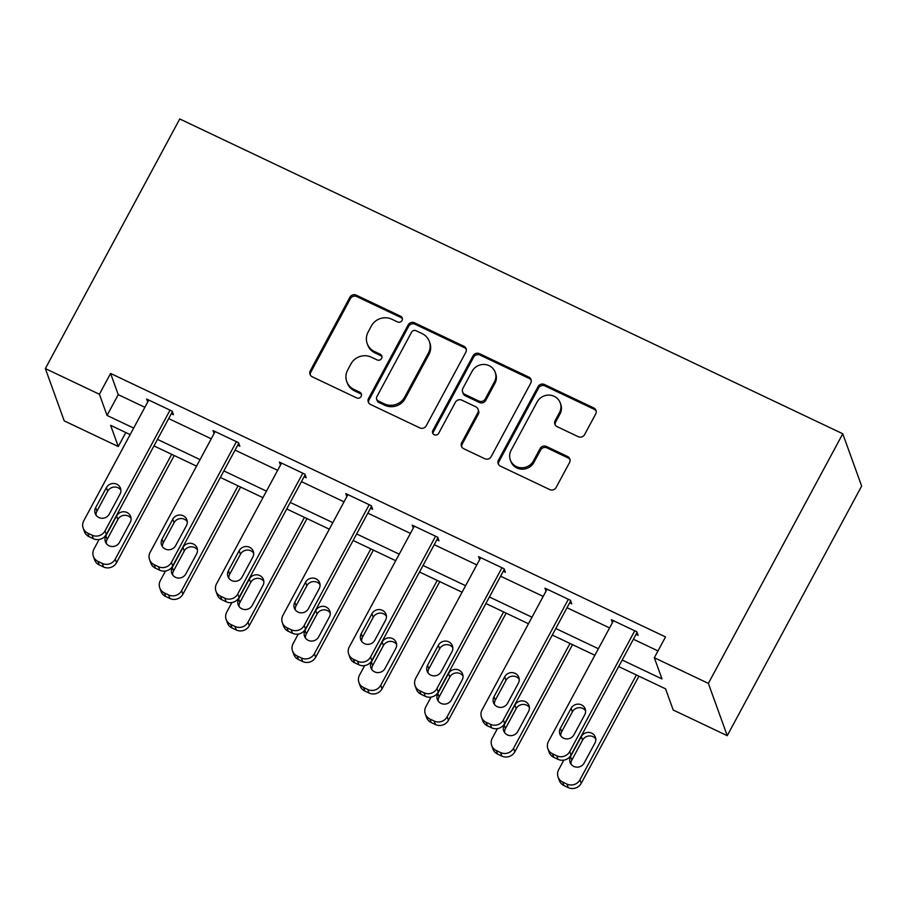<?xml version="1.0" encoding="UTF-8"?>
<svg xmlns="http://www.w3.org/2000/svg" width="907" height="907" viewBox="0 0 907 907"><rect width="100%" height="100%" fill="white"/><g stroke="black" fill="none" stroke-linecap="round" stroke-linejoin="round"><path stroke-width="1.36" d="M402.028 320.466A3.322 3.163 -19.8 0 0 400.645 316.226L356.258 295.149A4.75 4.512 -19.8 0 0 349.887 297.247L310.307 370.759A4.75 4.512 -19.8 0 0 312.28 376.824L356.666 397.901A3.322 3.163 -19.8 0 0 361.326 393.91A3.322 3.163 -19.8 0 0 359.739 392.175L354.002 389.454A15.192 14.444 -19.8 0 1 346.746 381.541A15.192 14.444 -19.8 0 1 347.664 370.033L350.964 363.911A15.192 14.444 -19.8 0 1 371.371 357.188L377.108 359.92A3.322 3.163 -19.8 0 0 381.779 355.929A3.322 3.163 -19.8 0 0 380.192 354.206L374.444 351.474A15.192 14.444 -19.8 0 1 367.199 343.56A15.192 14.444 -19.8 0 1 368.117 332.064L371.417 325.93A15.192 14.444 -19.8 0 1 391.813 319.219L397.561 321.94A3.322 3.163 -19.8 0 0 402.028 320.466M402.391 318.697A3.322 3.163 -19.8 0 0 401.155 317.631L356.768 296.566A4.75 4.512 -19.8 0 0 350.397 298.664L310.818 372.165A4.75 4.512 -19.8 0 0 310.33 375.033M361.496 394.647A3.322 3.163 -19.8 0 0 360.249 393.593L354.512 390.86L354.002 389.454M381.938 356.666A3.322 3.163 -19.8 0 0 380.702 355.612L374.954 352.891L374.444 351.474M578.224 436.686A4.75 4.512 -19.8 0 0 584.607 434.589L595.706 413.966A4.75 4.512 -19.8 0 0 593.722 407.901L544.438 384.5A4.75 4.512 -19.8 0 0 538.066 386.597L498.487 460.11A4.75 4.512 -19.8 0 0 500.46 466.175L549.755 489.576A4.75 4.512 -19.8 0 0 556.127 487.478L569.539 462.559A4.75 4.512 -19.8 0 0 567.567 456.493L546.467 446.482A4.75 4.512 -19.8 0 0 540.096 448.58L533.441 460.937A12.698 12.074 -19.8 0 1 521.298 467.763A12.698 12.074 -19.8 0 1 510.324 459.94A12.698 12.074 -19.8 0 1 511.095 450.325L537.148 401.937A12.698 12.074 -19.8 0 1 549.291 395.112A12.698 12.074 -19.8 0 1 560.265 402.923A12.698 12.074 -19.8 0 1 559.494 412.549L555.152 420.61A4.75 4.512 -19.8 0 0 557.136 426.675L578.224 436.686M99.396 394.25L110.597 373.446L665.523 636.929L654.321 657.722L708.367 683.39L842.773 433.773L179.756 118.964L45.35 368.582L99.396 394.25L107.049 415.44L133.669 428.081M465.801 352.29A4.75 4.512 -19.8 0 0 463.817 346.225L414.533 322.813A4.75 4.512 -19.8 0 0 408.15 324.921L368.571 398.422A4.75 4.512 -19.8 0 0 370.555 404.488L419.839 427.889A4.75 4.512 -19.8 0 0 426.222 425.791L465.801 352.29M479.486 353.662L528.77 377.063A4.75 4.512 -19.8 0 1 530.754 383.128L491.175 456.629A4.75 4.512 -19.8 0 1 484.792 458.738L463.704 448.716A4.75 4.512 -19.8 0 1 461.72 442.65L477.774 412.844A4.75 4.512 -19.8 0 0 475.801 406.778L461.799 400.134A4.75 4.512 -19.8 0 0 455.427 402.232L438.716 433.263A3.322 3.163 -19.8 0 1 432.662 433.002A3.322 3.163 -19.8 0 1 432.866 430.485L473.103 355.759A4.75 4.512 -19.8 0 1 479.486 353.662L479.996 355.068L529.28 378.48L528.77 377.063M618.676 666.566L665.545 688.821L673.198 710.011L727.244 735.679L861.65 486.061L842.773 433.773M110.597 373.446L118.25 394.647L144.871 407.288M168.679 418.592L211.263 438.807M235.072 450.11L277.644 470.325M301.453 481.628L344.036 501.843M367.845 513.147L410.418 533.373M434.226 544.676L476.81 564.891M500.619 576.194L543.191 596.409M567 607.713L609.583 627.927M633.392 639.231L657.994 650.92M171.321 413.694L173.441 414.703L172.171 411.166L146.639 399.046L147.705 402.016M237.702 445.212L239.833 446.221L238.552 442.695L213.02 430.564L214.097 433.535M304.094 476.731L306.215 477.74L304.945 474.214L279.413 462.082L280.478 465.053M370.475 508.26L372.607 509.269L371.326 505.732L345.794 493.612L346.871 496.583M436.868 539.778L438.999 540.787L437.718 537.25L412.186 525.13L413.252 528.101M503.249 571.297L505.38 572.306L504.111 568.768L478.567 556.649L479.644 559.619M569.641 602.815L571.773 603.824L570.492 600.298L544.96 588.167L546.037 591.137M636.022 634.333L638.154 635.353L636.884 631.816L611.341 619.696L612.418 622.667M125.801 432.548L118.273 446.539L64.227 420.871L45.35 368.582M727.244 735.679L708.367 683.39M622.191 660.035L661.974 678.924L654.321 657.722M157.478 439.385L200.062 459.611M223.87 470.914L266.443 491.129M290.251 502.433L332.835 522.647M356.644 533.951L399.216 554.166M423.025 565.469L465.608 585.695M489.417 596.999L531.99 617.213M555.798 628.517L598.382 648.732M130.155 434.612L110.62 425.338L118.273 446.539M594.867 655.262L552.284 635.047M528.475 623.744L485.903 603.518M462.094 592.214L419.51 572M395.701 560.696L353.129 540.481M329.32 529.178L286.737 508.963M262.928 497.66L220.356 477.433M196.547 466.13L153.963 445.915M118.25 394.647L107.049 415.44M367.199 343.56L367.709 344.977A15.192 14.444 -19.8 0 0 374.954 352.891M346.746 381.541L347.256 382.958A15.192 14.444 -19.8 0 0 354.512 390.86M466.277 349.422A4.75 4.512 -19.8 0 0 464.327 347.63L415.043 324.23A4.75 4.512 -19.8 0 0 408.66 326.327L369.081 399.84A4.75 4.512 -19.8 0 0 368.605 402.708M416.041 330.715A3.322 3.163 -19.8 0 0 411.585 332.189L376.836 396.71A3.322 3.163 -19.8 0 0 378.23 400.951L384.285 403.83A15.192 14.444 -19.8 0 0 404.681 397.107L428.433 353.004A15.192 14.444 -19.8 0 0 429.351 341.497A15.192 14.444 -19.8 0 0 422.106 333.595L416.041 330.715M376.643 399.227L377.153 400.633A3.322 3.163 -19.8 0 0 378.741 402.368L378.23 400.951M429.351 341.497L429.861 342.914A15.192 14.444 -19.8 0 1 428.943 354.422L405.191 398.524A15.192 14.444 -19.8 0 1 384.795 405.248L378.741 402.368M531.23 380.26A4.75 4.512 -19.8 0 0 529.28 378.48M478.068 409.25L478.579 410.656A4.75 4.512 -19.8 0 1 478.284 414.25L462.23 444.067A4.75 4.512 -19.8 0 0 461.754 446.936M479.996 355.068A4.75 4.512 -19.8 0 0 473.613 357.177L433.376 431.902A3.322 3.163 -19.8 0 0 433.013 433.682M494.428 381.904A12.698 12.074 -19.8 0 0 495.199 372.289A12.698 12.074 -19.8 0 0 484.225 364.467A12.698 12.074 -19.8 0 0 472.082 371.292L462.899 388.343A4.75 4.512 -19.8 0 0 464.883 394.409L478.873 401.053A4.75 4.512 -19.8 0 0 485.256 398.955L494.428 381.904L494.939 383.321A12.698 12.074 -19.8 0 0 495.71 373.707L495.199 372.289M462.615 391.937L463.126 393.355A4.75 4.512 -19.8 0 0 465.393 395.826L464.883 394.409M494.939 383.321L485.767 400.372A4.75 4.512 -19.8 0 1 479.384 402.47L465.393 395.826M560.265 402.923L560.775 404.341A12.698 12.074 -19.8 0 1 560.004 413.955L555.662 422.027A4.75 4.512 -19.8 0 0 555.186 424.884M510.324 459.94L510.834 461.357A12.698 12.074 -19.8 0 0 521.808 469.18A12.698 12.074 -19.8 0 0 533.951 462.343L533.441 460.937M570.015 459.702A4.75 4.512 -19.8 0 0 568.077 457.91L546.978 447.899A4.75 4.512 -19.8 0 0 540.606 449.997L533.951 462.343M596.182 411.098A4.75 4.512 -19.8 0 0 594.232 409.318L544.948 385.917A4.75 4.512 -19.8 0 0 538.577 388.015L498.997 461.516A4.75 4.512 -19.8 0 0 498.51 464.384M171.684 454.328L115.234 559.154A9.671 9.195 -19.8 0 1 102.242 563.44L97.99 561.41A9.671 9.195 -19.8 0 1 93.965 549.052L99.101 539.506M174.212 455.529L116.515 562.691A9.671 9.195 160.2 0 1 103.523 566.966L99.271 564.948A9.671 9.195 160.2 0 1 94.645 559.914L93.376 556.376M131.096 518.385A7.732 7.358 -19.8 0 0 117.887 519.462L107.128 539.427A7.732 7.358 -19.8 0 0 106.266 543.44M119.475 542.363L130.223 522.387A7.732 7.358 -19.8 0 0 124.01 511.763A7.732 7.358 -19.8 0 0 116.606 515.924L105.858 535.89A7.732 7.358 -19.8 0 0 112.071 546.524A7.732 7.358 -19.8 0 0 119.475 542.363M170.04 410.157L105.031 530.89A9.671 9.195 -19.8 0 1 92.049 535.175L87.786 533.146A9.671 9.195 -19.8 0 1 83.761 520.788L148.759 400.055M83.172 528.112L84.442 531.649A9.671 9.195 160.2 0 0 89.067 536.683L93.319 538.701A9.671 9.195 160.2 0 0 106.312 534.427L172.375 411.733M109.271 514.099A7.732 7.358 160.2 0 1 95.178 513.487A7.732 7.358 160.2 0 1 95.654 507.625L106.402 487.66A7.732 7.358 160.2 0 1 120.495 488.272A7.732 7.358 160.2 0 1 120.019 494.122L109.271 514.099M96.063 515.176A7.732 7.358 160.2 0 1 96.924 511.163L107.684 491.197A7.732 7.358 160.2 0 1 120.892 490.12M238.065 485.846L181.627 590.672A9.671 9.195 -19.8 0 1 168.634 594.958L164.382 592.94A9.671 9.195 -19.8 0 1 160.346 580.571L165.493 571.025M240.604 487.048L182.897 594.21A9.671 9.195 160.2 0 1 169.904 598.495L165.652 596.466A9.671 9.195 160.2 0 1 161.038 591.432L159.757 587.895M197.477 549.903A7.732 7.358 -19.8 0 0 184.268 550.98L173.52 570.945A7.732 7.358 -19.8 0 0 172.647 574.959M185.856 573.882L196.615 553.916A7.732 7.358 -19.8 0 0 190.391 543.282A7.732 7.358 -19.8 0 0 182.999 547.443L172.239 567.419A7.732 7.358 -19.8 0 0 178.464 578.042A7.732 7.358 -19.8 0 0 185.856 573.882M304.457 517.375L248.008 622.202A9.671 9.195 -19.8 0 1 235.015 626.476L230.763 624.458A9.671 9.195 -19.8 0 1 226.739 612.1L231.875 602.543M306.985 518.577L249.289 625.728A9.671 9.195 160.2 0 1 236.296 630.014L232.045 627.995A9.671 9.195 160.2 0 1 227.419 622.95L226.149 619.424M263.869 581.421A7.732 7.358 -19.8 0 0 250.661 582.498L239.901 602.475A7.732 7.358 -19.8 0 0 239.04 606.477M252.248 605.4L262.996 585.434A7.732 7.358 -19.8 0 0 256.783 574.811A7.732 7.358 -19.8 0 0 249.38 578.972L238.632 598.937A7.732 7.358 -19.8 0 0 244.845 609.561A7.732 7.358 -19.8 0 0 252.248 605.4M236.432 441.675L171.423 562.408A9.671 9.195 -19.8 0 1 158.43 566.694L154.179 564.676A9.671 9.195 -19.8 0 1 150.143 552.306L215.152 431.573M149.553 559.63L150.834 563.168A9.671 9.195 160.2 0 0 155.448 568.201L159.711 570.231A9.671 9.195 160.2 0 0 172.693 565.945L238.756 443.251M175.652 545.617A7.732 7.358 160.2 0 1 161.571 545.016A7.732 7.358 160.2 0 1 162.036 539.155L172.795 519.178A7.732 7.358 160.2 0 1 186.876 519.79A7.732 7.358 160.2 0 1 186.411 525.652L175.652 545.617M162.444 546.694A7.732 7.358 160.2 0 1 163.317 542.681L174.065 522.715A7.732 7.358 160.2 0 1 187.273 521.638M302.813 473.205L237.804 593.938A9.671 9.195 -19.8 0 1 224.823 598.212L220.56 596.194A9.671 9.195 -19.8 0 1 216.535 583.836L281.544 463.103M215.945 591.16L217.215 594.686A9.671 9.195 160.2 0 0 221.841 599.731L226.092 601.749A9.671 9.195 160.2 0 0 239.085 597.464L305.149 474.769M242.044 577.135A7.732 7.358 160.2 0 1 227.952 576.535A7.732 7.358 160.2 0 1 228.428 570.673L239.176 550.708A7.732 7.358 160.2 0 1 253.268 551.309A7.732 7.358 160.2 0 1 252.792 557.17L242.044 577.135M228.836 578.212A7.732 7.358 160.2 0 1 229.698 574.21L240.457 554.234A7.732 7.358 160.2 0 1 253.665 553.157M370.838 548.894L314.4 653.72A9.671 9.195 -19.8 0 1 301.407 657.994L297.156 655.976A9.671 9.195 -19.8 0 1 293.12 643.619L298.267 634.061M373.378 550.096L315.67 657.258A9.671 9.195 160.2 0 1 302.677 661.532L298.426 659.514A9.671 9.195 160.2 0 1 293.811 654.48L292.53 650.943M330.25 612.951A7.732 7.358 -19.8 0 0 317.042 614.016L306.294 633.993A7.732 7.358 -19.8 0 0 305.421 637.995M318.629 636.918L329.388 616.953A7.732 7.358 -19.8 0 0 323.164 606.329A7.732 7.358 -19.8 0 0 315.772 610.49L305.013 630.456A7.732 7.358 -19.8 0 0 311.237 641.079A7.732 7.358 -19.8 0 0 318.629 636.918M437.231 580.412L380.781 685.239A9.671 9.195 -19.8 0 1 367.788 689.524L363.537 687.495A9.671 9.195 -19.8 0 1 359.512 675.137L364.648 665.591M439.759 581.614L382.062 688.776A9.671 9.195 160.2 0 1 369.07 693.05L364.818 691.032A9.671 9.195 160.2 0 1 360.192 685.998L358.923 682.461M396.642 644.469A7.732 7.358 -19.8 0 0 383.434 645.546L372.675 665.511A7.732 7.358 -19.8 0 0 371.813 669.513M385.022 668.448L395.769 648.471A7.732 7.358 -19.8 0 0 389.557 637.848A7.732 7.358 -19.8 0 0 382.153 642.009L371.405 661.974A7.732 7.358 -19.8 0 0 377.618 672.609A7.732 7.358 -19.8 0 0 385.022 668.448M503.612 611.93L447.174 716.757A9.671 9.195 -19.8 0 1 434.181 721.042L429.929 719.024A9.671 9.195 -19.8 0 1 425.893 706.655L431.04 697.109M506.151 613.132L448.443 720.294A9.671 9.195 160.2 0 1 435.462 724.568L431.199 722.55A9.671 9.195 160.2 0 1 426.585 717.516L425.304 713.979M463.024 675.987A7.732 7.358 -19.8 0 0 449.815 677.064L439.067 697.029A7.732 7.358 -19.8 0 0 438.194 701.043M451.403 699.966L462.162 680.001A7.732 7.358 -19.8 0 0 455.938 669.366A7.732 7.358 -19.8 0 0 448.546 673.527L437.786 693.504A7.732 7.358 -19.8 0 0 444.011 704.127A7.732 7.358 -19.8 0 0 451.403 699.966M369.206 504.723L304.196 625.456A9.671 9.195 -19.8 0 1 291.204 629.73L286.952 627.712A9.671 9.195 -19.8 0 1 282.916 615.354L347.925 494.621M282.326 622.678L283.608 626.215A9.671 9.195 160.2 0 0 288.222 631.249L292.485 633.267A9.671 9.195 160.2 0 0 305.466 628.993L371.53 506.299M308.425 608.654A7.732 7.358 160.2 0 1 294.344 608.053A7.732 7.358 160.2 0 1 294.809 602.191L305.568 582.226A7.732 7.358 160.2 0 1 319.649 582.827A7.732 7.358 160.2 0 1 319.185 588.688L308.425 608.654M295.217 609.731A7.732 7.358 160.2 0 1 296.09 605.729L306.838 585.752A7.732 7.358 160.2 0 1 320.046 584.686M435.587 536.241L370.578 656.974A9.671 9.195 -19.8 0 1 357.596 661.26L353.333 659.23A9.671 9.195 -19.8 0 1 349.308 646.872L414.318 526.139M348.719 654.196L349.989 657.734A9.671 9.195 160.2 0 0 354.614 662.768L358.866 664.786A9.671 9.195 160.2 0 0 371.859 660.511L437.922 537.817M374.818 640.183A7.732 7.358 160.2 0 1 360.725 639.571A7.732 7.358 160.2 0 1 361.201 633.71L371.949 613.744A7.732 7.358 160.2 0 1 386.042 614.345A7.732 7.358 160.2 0 1 385.566 620.207L374.818 640.183M361.61 641.249A7.732 7.358 160.2 0 1 362.471 637.247L373.231 617.282A7.732 7.358 160.2 0 1 386.439 616.204M501.979 567.759L436.97 688.492A9.671 9.195 -19.8 0 1 423.977 692.778L419.726 690.76A9.671 9.195 -19.8 0 1 415.689 678.391L480.699 557.658M415.1 685.715L416.381 689.252A9.671 9.195 160.2 0 0 420.995 694.286L425.258 696.304A9.671 9.195 160.2 0 0 438.24 692.03L504.303 569.335M441.199 671.702A7.732 7.358 160.2 0 1 427.118 671.089A7.732 7.358 160.2 0 1 427.582 665.239L438.342 645.262A7.732 7.358 160.2 0 1 452.423 645.875A7.732 7.358 160.2 0 1 451.958 651.736L441.199 671.702M427.991 672.779A7.732 7.358 160.2 0 1 428.864 668.765L439.612 648.8A7.732 7.358 160.2 0 1 452.82 647.723M568.36 599.289L503.351 720.022A9.671 9.195 -19.8 0 1 490.37 724.296L486.107 722.278A9.671 9.195 -19.8 0 1 482.082 709.909L547.091 589.176M481.492 717.244L482.762 720.77A9.671 9.195 160.2 0 0 487.388 725.804L491.639 727.833A9.671 9.195 160.2 0 0 504.632 723.548L570.696 600.853M507.591 703.22A7.732 7.358 160.2 0 1 493.499 702.619A7.732 7.358 160.2 0 1 493.975 696.757L504.723 676.781A7.732 7.358 160.2 0 1 518.815 677.393A7.732 7.358 160.2 0 1 518.339 683.254L507.591 703.22M494.383 704.297A7.732 7.358 160.2 0 1 495.245 700.283L506.004 680.318A7.732 7.358 160.2 0 1 519.212 679.241M570.004 643.46L513.555 748.286A9.671 9.195 -19.8 0 1 500.573 752.561L496.31 750.543A9.671 9.195 -19.8 0 1 492.286 738.173L497.421 728.627M572.532 644.65L514.836 751.812A9.671 9.195 160.2 0 1 501.843 756.098L497.592 754.068A9.671 9.195 160.2 0 1 492.966 749.035L491.696 745.509M529.416 707.505A7.732 7.358 -19.8 0 0 516.208 708.582L505.448 728.548A7.732 7.358 -19.8 0 0 504.587 732.561M517.795 731.484L528.543 711.519A7.732 7.358 -19.8 0 0 522.33 700.896A7.732 7.358 -19.8 0 0 514.927 705.045L504.179 725.022A7.732 7.358 -19.8 0 0 510.392 735.645A7.732 7.358 -19.8 0 0 517.795 731.484M636.385 674.978L579.947 779.805A9.671 9.195 -19.8 0 1 566.954 784.079L562.703 782.061A9.671 9.195 -19.8 0 1 558.667 769.703L563.814 760.145M638.925 676.18L581.217 783.331A9.671 9.195 160.2 0 1 568.236 787.616L563.973 785.598A9.671 9.195 160.2 0 1 559.358 780.553L558.077 777.027M595.797 739.035A7.732 7.358 -19.8 0 0 582.589 740.101L571.841 760.077A7.732 7.358 -19.8 0 0 570.968 764.079M584.176 763.002L594.935 743.037A7.732 7.358 -19.8 0 0 588.711 732.414A7.732 7.358 -19.8 0 0 581.319 736.575L570.56 756.54A7.732 7.358 -19.8 0 0 576.784 767.163A7.732 7.358 -19.8 0 0 584.176 763.002M634.753 630.807L569.743 751.54A9.671 9.195 -19.8 0 1 556.751 755.814L552.499 753.796A9.671 9.195 -19.8 0 1 548.463 741.438L613.472 620.705M547.885 748.763L549.154 752.288A9.671 9.195 160.2 0 0 553.769 757.334L558.032 759.352A9.671 9.195 160.2 0 0 571.013 755.066L637.077 632.383M573.972 734.738A7.732 7.358 160.2 0 1 559.891 734.137A7.732 7.358 160.2 0 1 560.356 728.276L571.115 708.31A7.732 7.358 160.2 0 1 585.196 708.911A7.732 7.358 160.2 0 1 584.732 714.773L573.972 734.738M560.764 735.815A7.732 7.358 160.2 0 1 561.637 731.813L572.385 711.836A7.732 7.358 160.2 0 1 585.593 710.771M401.155 317.631L400.645 316.226M360.249 393.593L359.739 392.175M380.702 355.612L380.192 354.206M310.818 372.165L310.307 370.759M350.397 298.664L349.887 297.247M356.768 296.566L356.258 295.149M369.081 399.84L368.571 398.422M408.66 326.327L408.15 324.921M415.043 324.23L414.533 322.813M464.327 347.63L463.817 346.225M384.795 405.248L384.285 403.83M405.191 398.524L404.681 397.107M428.943 354.422L428.433 353.004M462.23 444.067L461.72 442.65M478.284 414.25L477.774 412.844M433.376 431.902L432.866 430.485M473.613 357.177L473.103 355.759M479.384 402.47L478.873 401.053M485.767 400.372L485.256 398.955M555.662 422.027L555.152 420.61M560.004 413.955L559.494 412.549M540.606 449.997L540.096 448.58M546.978 447.899L546.467 446.482M568.077 457.91L567.567 456.493M498.997 461.516L498.487 460.11M538.577 388.015L538.066 386.597M544.948 385.917L544.438 384.5M594.232 409.318L593.722 407.901M115.234 559.154L116.515 562.691M97.99 561.41L99.271 564.948M102.242 563.44L103.523 566.966M107.128 539.427L105.858 535.89M117.887 519.462L116.606 515.924M106.312 534.427L105.031 530.89M93.319 538.701L92.049 535.175M89.067 536.683L87.786 533.146M95.654 507.625L96.924 511.163M106.402 487.66L107.684 491.197M181.627 590.672L182.897 594.21M164.382 592.94L165.652 596.466M168.634 594.958L169.904 598.495M173.52 570.945L172.239 567.419M184.268 550.98L182.999 547.443M248.008 622.202L249.289 625.728M230.763 624.458L232.045 627.995M235.015 626.476L236.296 630.014M239.901 602.475L238.632 598.937M250.661 582.498L249.38 578.972M172.693 565.945L171.423 562.408M159.711 570.231L158.43 566.694M155.448 568.201L154.179 564.676M162.036 539.155L163.317 542.681M172.795 519.178L174.065 522.715M239.085 597.464L237.804 593.938M226.092 601.749L224.823 598.212M221.841 599.731L220.56 596.194M228.428 570.673L229.698 574.21M239.176 550.708L240.457 554.234M314.4 653.72L315.67 657.258M297.156 655.976L298.426 659.514M301.407 657.994L302.677 661.532M306.294 633.993L305.013 630.456M317.042 614.016L315.772 610.49M380.781 685.239L382.062 688.776M363.537 687.495L364.818 691.032M367.788 689.524L369.07 693.05M372.675 665.511L371.405 661.974M383.434 645.546L382.153 642.009M447.174 716.757L448.443 720.294M429.929 719.024L431.199 722.55M434.181 721.042L435.462 724.568M439.067 697.029L437.786 693.504M449.815 677.064L448.546 673.527M305.466 628.993L304.196 625.456M292.485 633.267L291.204 629.73M288.222 631.249L286.952 627.712M294.809 602.191L296.09 605.729M305.568 582.226L306.838 585.752M371.859 660.511L370.578 656.974M358.866 664.786L357.596 661.26M354.614 662.768L353.333 659.23M361.201 633.71L362.471 637.247M371.949 613.744L373.231 617.282M438.24 692.03L436.97 688.492M425.258 696.304L423.977 692.778M420.995 694.286L419.726 690.76M427.582 665.239L428.864 668.765M438.342 645.262L439.612 648.8M504.632 723.548L503.351 720.022M491.639 727.833L490.37 724.296M487.388 725.804L486.107 722.278M493.975 696.757L495.245 700.283M504.723 676.781L506.004 680.318M513.555 748.286L514.836 751.812M496.31 750.543L497.592 754.068M500.573 752.561L501.843 756.098M505.448 728.548L504.179 725.022M516.208 708.582L514.927 705.045M579.947 779.805L581.217 783.331M562.703 782.061L563.973 785.598M566.954 784.079L568.236 787.616M571.841 760.077L570.56 756.54M582.589 740.101L581.319 736.575M571.013 755.066L569.743 751.54M558.032 759.352L556.751 755.814M553.769 757.334L552.499 753.796M560.356 728.276L561.637 731.813M571.115 708.31L572.385 711.836"/></g></svg>
